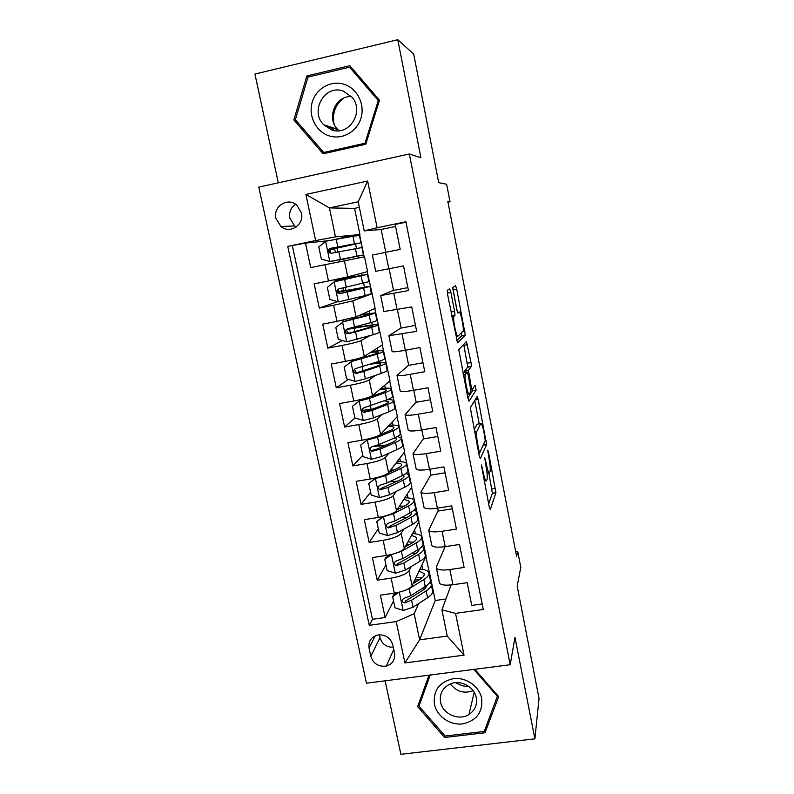 <?xml version="1.0" encoding="UTF-8"?>
<svg xmlns="http://www.w3.org/2000/svg" width="794" height="794" viewBox="0 0 794 794"><rect width="100%" height="100%" fill="white"/><g stroke="black" fill="none" stroke-linecap="round" stroke-linejoin="round"><path stroke-width="1.19" d="M481.372 464.966L489.253 506.999L490.295 509.639L495.942 492.657L488.439 451.955L487.714 450.148L488.915 457.781C490.067 464.043 490.484 468.49 490.166 471.12L489.59 472.718C488.826 473.681 487.744 470.812 486.335 464.093L484.658 457.284L485.859 465.244C487.05 471.686 487.466 476.281 487.129 479.04L486.514 480.757C485.71 481.799 484.578 478.871 483.119 471.964L481.372 464.966M275.945 218.439L280.967 226.548C289.959 234.329 304.469 224.781 301.432 212.99L296.877 205.229C287.924 196.773 272.749 206.43 275.945 218.439M295.606 204.266C290.812 207.581 288.897 212.216 289.85 218.191L294.653 225.943L296.222 226.995M450.913 292.44L449.712 288.947L447.28 290.276L447.548 294.385L457.592 342.829L465.304 335.078L456.709 289.105L455.567 285.741L452.769 287.448L456.778 309.769L457.93 313.104L459.23 312.111C460.421 310.672 464.004 327.614 463.21 330.919L457.93 336.229C456.709 338.065 452.888 320.389 453.731 316.756L454.992 315.198L454.615 311.347L450.913 292.44L447.33 293.145M385.12 680.805L400.891 754.3L534.888 738.847L539.047 698.492L517.182 586.081L520.795 567.313L517.718 551.423L516.646 556.515L447.836 201.537L450.029 201.716L446.645 184.258L438.705 182.67L413.704 54.121L397.774 39.7L254.953 74.06L278.287 182.828M534.888 738.847L514.978 637.324L510.195 664.727L409.337 153.976L420.929 157.768L397.774 39.7M470.316 407.739L479.229 455.895L480.32 458.743L486.583 444.531L478.196 399.412L477.154 396.504L470.316 407.739M467.894 398.122L458.793 349.678L466.445 341.509L471.011 362.521L471.378 366.362L468.42 370.421L471.17 386.529L472.261 389.556L475.11 385.259L476.112 390.062L469.036 401.218L467.894 398.122M328.627 240.651L305.492 243.123L310.702 267.608L325.024 264.69L328.458 280.967L347.752 276.868L367.572 271.608L364.535 256.819L325.024 264.69M328.458 280.967L314.156 283.845L319.307 308.072L337.549 301.631M336.984 321.391L356.079 316.836L375.125 308.34L372.118 293.691L352.754 300.896L333.579 305.273L336.984 321.391L322.731 324.141L327.833 348.129L342.462 340.547M369.776 335.733L361.032 340.626C358.104 341.926 351.772 343.524 342.055 345.44L345.42 361.399L331.217 364.039L336.269 387.78L348.417 379.373M375.056 375.522L369.23 379.959C366.381 381.586 360.119 383.333 350.442 385.209L353.767 401L339.614 403.531L344.616 427.033L354.948 417.981M381.716 414.637L377.339 418.895C374.57 420.84 368.376 422.736 358.739 424.572L362.034 440.204L347.931 442.625L352.883 465.899L362.789 455.28M388.862 453.255L385.368 457.453C382.688 459.716 376.545 461.741 366.957 463.537L370.222 479.02L356.169 481.333L361.072 504.369L370.59 492.201M396.216 491.436L393.318 495.625C390.717 498.195 384.643 500.359 375.086 502.126L378.321 517.45L364.317 519.653L369.17 542.461L378.311 528.764M403.66 529.211L401.198 533.419C398.667 536.297 392.653 538.6 383.145 540.317L386.341 555.492L372.396 557.596L377.2 580.176L391.114 578.141C400.583 576.454 406.548 574.022 408.989 570.846L411.123 566.598M385.953 564.991L377.2 580.176M482.186 603.966L471.745 605.425L467.18 582.687L452.917 584.731C445.523 585.644 441.057 585.109 439.519 583.114L439.35 582.3M445.126 546.639L436.432 566.807L436.442 568.107C437.97 570.003 442.427 570.479 449.831 569.536L464.113 567.452L459.498 544.476L445.484 546.59M438.169 510.552L428.72 530.332C430.189 531.98 434.646 532.298 442.069 531.285L456.401 529.092L451.736 505.887L437.375 508.15C429.931 509.202 425.485 508.984 424.046 507.495L423.907 506.86M430.904 474.713L420.909 492.181C422.339 493.57 426.775 493.729 434.229 492.647L448.62 490.345L443.906 466.902L429.485 469.274C422.021 470.405 417.584 470.346 416.185 469.115L416.076 468.569M423.559 438.536L413.019 453.652C414.408 454.783 418.835 454.773 426.309 453.612L440.749 451.2L435.985 427.519L421.515 430.001C414.031 431.202 409.605 431.321 408.255 430.348L408.166 429.901M416.155 402.012L405.059 414.726C406.389 415.599 410.806 415.421 418.309 414.18L432.799 411.659L427.996 387.74L413.466 390.33C405.952 391.611 401.546 391.899 400.245 391.194L400.166 390.847M408.672 365.151L397.01 375.413C398.3 376.019 402.697 375.661 410.23 374.351L424.77 371.711L419.917 347.544L405.337 350.253C397.794 351.613 393.397 352.07 392.147 351.643L392.097 351.395M401.119 327.942L388.891 335.703L416.661 331.356L411.749 306.931L383.939 311.536M393.496 290.376L380.673 295.586L408.463 290.574L403.501 265.901L375.711 271.32L372.386 255.053L385.477 252.373L388.822 268.848M345.42 361.399C355.117 359.503 361.419 357.836 364.317 356.407L382.609 344.725L374.788 308.489M379.006 330.562L379.621 330.205M353.767 401C363.434 399.144 369.667 397.337 372.485 395.581L390.023 380.773L382.281 344.933M386.47 366.848L387.065 366.391M362.034 440.204C371.652 438.387 377.825 436.442 380.564 434.368L397.377 416.503L389.715 381.041M393.874 402.806L394.439 402.25M370.222 479.02C379.79 477.234 385.904 475.149 388.564 472.767L404.652 451.895L397.069 416.82M401.258 438.367L401.754 437.782M378.321 517.45C387.859 515.703 393.913 513.48 396.484 510.78L411.868 486.98L404.364 452.272M408.146 474.207L408.989 472.986M386.341 555.492C395.839 553.785 401.833 551.433 404.325 548.436L419.014 521.737L411.59 487.407M414.805 510.195L416.165 507.872M394.549 653.154L392.792 644.907C390.549 637.919 385.725 634.585 378.331 634.902C371.334 636.629 368.237 641.036 369.051 648.112L370.818 656.31C373.349 663.744 378.52 667 386.331 666.077C392.623 664.022 395.362 659.715 394.549 653.154M510.195 664.727L366.481 683.207L258.784 187.116L409.337 153.976M305.492 243.123L287.756 246.368L369.26 625.325L396.186 621.593L414.17 613.732L418.587 603.619M287.756 246.368L315.635 240.562L305.889 194.441L367.632 181.042L377.13 227.749L405.903 221.754L483.288 609.504L455.538 613.355L464.043 655.169L404.92 662.93L396.186 621.593M422.825 543.344L423.281 542.441L426.1 556.187L412.086 585.714C409.674 589.009 403.739 591.49 394.29 593.168L380.386 595.163L385.14 617.524L372.465 619.3L369.26 625.325M405.992 222.191L395.174 224.444L400.186 249.376L385.477 252.373M431.668 544.763L431.817 545.488C433.306 547.235 437.762 547.612 445.186 546.629L459.498 544.476M383.145 540.317L369.17 542.461M375.086 502.126L361.072 504.369M366.957 463.537L352.883 465.899M358.739 424.572L344.616 427.033M350.442 385.209L336.269 387.78M342.055 345.44L327.833 348.129M333.579 305.273L319.307 308.072M292.381 245.862L372.465 619.3M359.374 207.363L354.571 208.385L329.431 207.909L335.475 236.86L359.95 234.538L353.717 235.173L335.227 239.381M354.571 208.385L359.95 234.538M429.872 577.754L430.328 576.712L435.221 600.512L419.619 639.825L447.28 636.093L441.901 609.861L455.538 613.355M414.17 613.732L419.619 639.825L404.92 662.93M451.131 584.96L441.901 609.861M447.955 202.142L450.029 201.716M517.718 551.423L515.713 551.721M435.221 600.512L445.93 598.994M381.15 229.516L364.198 230.875L358.223 201.755L329.431 207.909L305.889 194.441M372.118 293.691L367.215 271.707M423.281 542.441L418.756 522.214M430.328 576.712L425.852 556.713M364.168 256.899L359.593 234.617M422.726 569.427L421.852 565.149M393.536 600.869L385.14 617.524M415.381 533.846L414.557 529.846M452.332 508.815L438.268 511.018L437.673 508.1M415.818 507.922L414.557 510.076M407.967 497.947L407.203 494.205M445.097 472.807L430.983 475.12L429.782 469.224M408.642 473.045L407.927 474.068M391.829 481.511L389.11 481.958M400.484 461.701L399.769 458.227M437.792 436.472L423.629 438.874L421.822 429.951M385.497 445.355L378.41 446.099M392.931 425.108L392.276 421.922M430.417 399.779L416.205 402.29L413.773 390.281M385.308 388.177L384.703 385.269M422.974 362.749L408.712 365.359L405.635 350.204M379.998 362.481L379.721 361.121M377.607 350.888L377.071 348.268M415.461 325.361L401.149 328.081L397.427 309.71M353.737 328.001L353.618 327.436M372.257 324.945L371.721 322.354M369.835 313.233L369.359 310.911M407.868 287.617L393.516 290.445L389.12 268.789M371.761 293.76L366.233 295.815L357.399 297.552M345.906 290.515L345.271 287.468M343.465 278.823L343.266 277.89M364.426 287.051L363.632 283.21M361.985 275.23L361.568 273.205M385.775 252.303L381.14 229.466L395.581 226.469M377.13 227.749L364.198 230.875M335.475 236.86L315.635 240.562M339.882 261.673L339.504 259.896M337.857 251.966L337.043 248.115M358.431 258.02L358.034 256.085M356.456 248.433L355.573 244.175M353.916 236.116L353.717 235.173M447.28 636.093L464.043 655.169M367.632 181.042L358.223 201.755M379.393 634.803L380.008 637.651C382.023 644.093 386.45 647.289 393.288 647.249M429.008 675.168L417.624 706.64L444.61 737.487L485.015 732.743L498.692 696.646L474.812 669.273M306.881 75.926L293.869 119.924L323.098 153.788L365.756 144.25L379.482 100.173L349.836 65.694L306.881 75.926L308.856 76.879M473.849 669.402L497.471 696.477L497.798 695.623M420.026 700.01L420.8 700.894M486.434 725.637L485.015 732.743M445.037 735.949L444.61 737.487M352 68.215L351.474 68.344M296.231 120.668L293.869 119.924M488.657 504.001L492.369 493.223L488.826 472.837M479.258 423.847L474.703 400.523M478.891 454.178L479.546 452.739M478.951 450.704L479.715 452.709L485.263 440.501L484.012 432.601C482.633 425.981 481.531 422.974 480.727 423.599L476.648 431.747C476.301 434.457 476.728 438.993 477.909 445.374L478.951 450.704L478.226 450.823M477.591 424.135L480.727 423.599M474.117 429.842L477.095 424.214M464.718 372.446L464.798 370.897L467.775 367.017L463.716 344.368M467.845 397.873L472.47 390.817L472.46 389.268M465.403 374.262L465.205 374.818C464.321 378.49 468.152 396.524 469.284 394.072L471.011 391.373L468.242 375.135L467.12 372.009L465.403 374.262L463.289 374.639M463.507 372.664L467.12 372.009M463.001 373.18L463.388 372.684M459.23 312.111L457.473 312.449L452.759 288.391M456.669 340.725L461.602 335.951L461.473 332.894M398.886 592.284L392.653 596.691L395.005 607.817L403.352 610.457L413.049 607.221L427.599 597.753C431.837 594.924 433.445 592.433 432.442 590.279L431.341 584.92M424.324 589.138L421.922 588.592M402.518 591.272L409.178 588.701L423.837 579.551C428.105 576.811 429.743 574.429 428.76 572.395C427.708 570.598 424.79 569.496 419.986 569.08M413.069 583.659L419.847 579.451C423.42 577.169 424.8 575.174 423.976 573.476L419.063 571.035M392.653 596.691L393.536 594.964L396.643 592.771M429.048 573.774L430.159 579.193C431.152 581.277 429.524 583.699 425.266 586.478L410.647 595.748L403.858 598.378C401.178 600.403 401.446 601.902 404.662 602.874L411.58 600.195L426.17 590.845C430.417 588.046 432.045 585.595 431.043 583.491L429.911 582.22M419.202 579.848L414.835 579.928M414.051 581.575L416.443 581.555M426.527 585.625C426.467 587.183 425.018 588.87 422.18 590.716L405.575 600.949L404.662 602.874M421.803 578.072L416.066 577.337M469.026 686.562C464.282 686.582 459.905 685.282 455.885 682.671M434.427 704.258C436.849 716.307 450 725.488 462.594 723.9C476.539 720.783 482.901 712.287 481.68 698.422C479.328 686.254 465.959 676.954 453.305 678.672C439.36 681.957 433.067 690.482 434.427 704.258M440.571 702.085C442.595 714.014 458.803 721.151 468.897 714.521C474.911 710.491 477.353 704.874 476.241 697.678C474.355 686.492 459.865 679.178 449.682 684.23C442.417 688.07 439.38 694.025 440.571 702.085M450.347 683.942C456.451 691.673 464.043 693.926 473.125 690.691M497.659 695.465L484.241 731.433L445.116 736.038L418.984 706.164L430.149 675.019M418.984 706.164L430.259 674.999M328.776 135.744C341.668 140.23 356.734 132.171 360.903 118.385C365.25 104.679 357.498 88.65 344.368 84.392C331.297 79.926 316.26 88.283 312.27 102.039C308.092 115.735 315.823 131.457 328.776 135.744M331.485 129.829C348.864 136.757 364.903 111.686 352.07 97.245L343.256 91.082C325.044 84.005 309.501 110.942 323.605 124.688L331.485 129.829M330.512 129.472L329.57 126.673M308.003 77.087L349.588 67.192L378.281 100.56L365.002 143.248L323.694 152.488L295.388 119.686L308.003 77.087M352.814 69.157L349.588 67.192M379.204 101.056L378.281 100.56M365.974 143.545L365.002 143.248M326.284 153.073L323.694 152.488M336.854 130.792L335.763 128.727M334.046 123.824C332.13 113.304 335.247 104.798 343.425 98.287M351.583 96.67C335.644 95.201 326.036 117.988 337.619 129.343L339.038 130.722M412.493 533.598C417.376 533.846 420.324 534.769 421.346 536.367C422.289 538.163 420.592 540.337 416.264 542.878L401.387 551.393L391.581 554.46L384.772 559.353L387.144 570.598L395.531 573.218L405.297 570.092L420.056 561.259C424.353 558.619 426.031 556.336 425.068 554.42L423.917 548.853M416.036 553.358L412.414 552.952M405.148 546.937L412.275 542.878C415.897 540.754 417.326 538.947 416.542 537.449L411.53 535.345M384.772 559.353L385.695 557.785L389.745 554.877M421.604 537.598L422.765 543.235C423.708 545.081 422.021 547.294 417.704 549.875L402.876 558.51L396.027 561.021C393.387 562.867 393.556 564.385 396.534 565.586L403.809 562.996L418.617 554.281C422.924 551.681 424.611 549.438 423.659 547.572L422.229 546.262M409.198 544.624L406.31 544.823M405.506 546.292L406.379 546.232M419.024 549.051C419.381 550.56 417.912 552.287 414.627 554.252L397.476 563.869L396.534 565.586M413.366 542.213L407.927 541.885M383.859 516.328L376.803 521.658L379.204 533.002L387.621 535.603L397.466 532.595L412.443 524.407C416.81 521.966 418.527 519.901 417.614 518.224L416.423 512.438M407.193 517.341L401.853 517.271M383.641 516.656L393.526 513.718L408.612 505.847C413.009 503.505 414.756 501.56 413.873 500.002C412.87 498.602 409.873 497.868 404.88 497.798M397.069 509.867L404.622 505.957C408.305 504.001 409.773 502.374 409.039 501.074L403.878 499.347M376.803 521.658L382.787 516.586M414.091 501.074L415.292 506.939C416.195 508.537 414.448 510.532 410.071 512.914L395.025 520.904L388.107 523.286C385.527 524.973 385.606 526.501 388.345 527.891L395.968 525.439L410.994 517.37C415.361 514.959 417.098 512.944 416.195 511.306L414.339 509.986M397.963 509.411L397.328 509.48M411.272 512.239L411.371 512.378C412.126 513.748 410.667 515.435 407.004 517.44L389.318 526.372L388.345 527.891M404.275 506.135L399.471 506.165M376.167 477.809L368.763 483.576L371.185 495.039L379.641 497.62L389.556 494.741L404.761 487.198C409.188 484.955 410.964 483.119 410.101 481.69L408.86 475.675M397.447 481.164L389.467 481.779M375.622 478.484L385.576 475.666L400.891 468.46C405.347 466.316 407.153 464.599 406.31 463.289C405.327 462.098 402.27 461.562 397.119 461.671M388.782 472.47L396.901 468.668C400.642 466.882 402.161 465.443 401.456 464.351C400.831 463.557 399.045 463.11 396.087 463.011M368.763 483.576L375.741 477.909M406.498 464.202L407.759 470.286C408.602 471.646 406.806 473.413 402.36 475.596L387.095 482.921L380.118 485.184C377.597 486.722 377.587 488.26 380.098 489.799L388.048 487.496L403.292 480.092C407.729 477.889 409.515 476.092 408.662 474.703L406.131 473.413M403.144 475.209L403.809 475.775C404.523 476.926 403.024 478.425 399.303 480.271L381.1 488.469L380.098 489.799M394.171 469.949L390.539 470.197M360.645 445.116L368.535 438.893L360.645 445.116L363.086 456.699L371.582 459.26L381.577 456.5L397 449.632C401.486 447.588 403.322 445.98 402.508 444.799L401.228 438.556M386.231 445.037L372.148 446.675M368.535 438.893L373.914 437.385M367.523 439.936L377.557 437.236L393.09 430.715C397.615 428.77 399.481 427.281 398.687 426.219C397.715 425.247 394.539 424.909 389.159 425.227M379.969 434.854L389.1 431.023C392.901 429.405 394.459 428.155 393.804 427.271C393.179 426.616 391.273 426.309 388.097 426.358M398.846 426.974L400.146 433.296C400.94 434.397 399.084 435.936 394.578 437.911L379.085 444.571L372.049 446.694C369.587 448.104 369.498 449.642 371.791 451.3L380.048 449.186L395.511 442.457C400.017 440.452 401.863 438.884 401.059 437.752L397.337 436.591M394.34 438.02L396.186 438.804C396.851 439.757 395.303 441.067 391.531 442.734L376.038 449.454L372.823 450.158L371.791 451.3M382.261 433.891L380.832 434.07M361.687 399.868L361.598 399.352M352.447 406.28L360.397 400.126L352.447 406.28L354.908 417.972L363.434 420.512L373.517 417.882L389.159 411.699C393.715 409.863 395.611 408.483 394.846 407.55L393.516 401.079M371.91 409.357L363.195 410.25M360.397 400.126L381.229 393.01C385.08 391.571 386.698 390.509 386.073 389.844L379.79 389.417M359.335 400.99L369.448 398.419L385.209 392.593C389.804 390.866 391.73 389.596 390.985 388.802C390.003 388.038 386.638 387.938 380.872 388.494M363.751 398.796L366.441 398.469M391.105 389.388L392.454 395.938C393.209 396.782 391.293 398.092 386.718 399.858L363.89 407.818C361.498 409.128 361.339 410.647 363.434 412.394L371.969 410.498L387.661 404.444C392.236 402.657 394.142 401.317 393.377 400.434C392.712 399.819 390.648 399.561 387.204 399.68M384.147 400.831L388.474 401.486C389.11 402.221 387.512 403.342 383.681 404.841L367.959 410.875L364.506 411.441L363.434 412.394M378.351 352.407L378.272 352.05C378.847 352.506 377.19 353.36 373.279 354.63L352.179 360.972L344.159 367.046L346.65 378.857L355.216 381.378L365.369 378.867L381.249 373.388C385.874 371.771 387.829 370.619 387.105 369.954L385.725 363.235M351.067 361.657L377.259 354.094C381.924 352.576 383.909 351.553 383.214 351.017C382.182 350.482 378.42 350.66 371.939 351.534M378.272 352.05L370.848 352.238M383.303 351.434L384.693 358.223C385.398 358.809 383.423 359.881 378.778 361.439L355.662 368.555C353.32 369.766 353.102 371.284 355.017 373.091L356.655 373.289L363.811 371.413L379.731 366.064C384.375 364.486 386.341 363.384 385.626 362.769C384.504 362.124 380.455 362.263 373.468 363.186M370.47 364.178C376.356 363.394 379.76 363.265 380.703 363.811C381.289 364.327 379.641 365.24 375.751 366.57L357.846 372.465L356.139 372.326L354.819 369.776M370.441 314.096L343.871 321.421L335.793 327.416L338.313 339.346L346.909 341.847L373.249 334.701C377.944 333.291 379.959 332.388 379.294 331.981L377.865 325.034M342.72 321.927L369.23 315.208L375.363 312.866L361.032 314.632M370.401 313.888L359.95 315.109M350.104 328.289L355.285 327.724C368.168 325.312 375.671 324.309 377.805 324.726C378.46 325.083 376.435 325.937 371.721 327.307L373.249 334.701M354.878 331.594L354.184 328.24L346.899 329.411M375.413 313.114L376.862 320.141C377.507 320.458 375.473 321.292 370.758 322.632L347.335 328.895C345.053 330.026 344.785 331.525 346.551 333.391L348.338 333.678L355.573 331.942L371.721 327.307M354.184 328.24C364.863 326.245 371.086 325.411 372.852 325.758L367.751 327.912L349.588 333.053L347.703 332.815L346.581 330.115M338.304 291.775L338.552 289.522M343.097 287.954L343.306 290.634L342.204 291.13L369.905 286.316L363.632 288.162L365.18 295.626L371.403 293.651L369.925 286.445M362.461 275.419L334.284 281.791L327.336 287.378L329.877 299.427L338.512 301.909L365.18 295.626M334.284 281.791L367.433 274.337L343.395 278.505M362.441 275.359L334.929 280.49L343.336 278.218M346.611 291.993L346.313 290.574L338.423 292.023M367.453 274.406L368.952 281.691L338.939 288.827C336.696 289.899 336.388 291.378 338.016 293.284L339.951 293.661L363.632 288.162M346.313 290.574L364.922 287.349L341.241 293.244L339.217 292.897L338.304 289.989M330.79 252.671L329.808 249.832M325.59 241.386L329.818 261.504L321.362 259.112L318.791 246.934L325.768 241.237L352.923 236.284L354.481 243.847L360.962 242.855L333.361 248.939L334.393 248.82L335.564 252.413M329.818 261.504L363.444 254.934L339.524 259.966M330.036 261.563L358.441 255.956L339.534 260.035M352.923 236.284L359.434 235.431L360.942 242.785M329.917 249.564L337.41 247.956L337.242 247.152M354.481 243.847L330.443 248.353C328.25 249.366 327.902 250.835 329.411 252.76L331.465 253.236L361.925 247.539L363.444 254.914M329.411 252.76L330.651 252.571C329.143 250.576 329.53 249.108 331.793 248.165L355.94 243.867L337.41 247.956M344.398 260.769L347.752 276.868M352.754 300.896L356.079 316.836M361.032 340.626L364.317 356.407M369.23 379.959L372.485 395.581M377.339 418.895L380.564 434.368M385.368 457.453L388.564 472.767M393.318 495.625L396.484 510.78M401.198 533.419L404.325 548.436M408.989 570.846L412.086 585.714M449.831 569.536L452.917 584.731M393.814 293.452L397.119 309.759M402.062 334.105L405.337 350.253M410.23 374.351L413.466 390.33M418.309 414.18L421.515 430.001M426.309 453.612L429.485 469.274M434.229 492.647L437.375 508.15M442.069 531.285L445.186 546.629M391.114 578.141L394.29 593.168M380.008 637.651L370.818 656.31M375.284 635.766L369.051 648.112M482.395 472.073L483.119 471.964M484.171 481.134L485.819 480.866M484.727 459.319L485.382 459.21M485.66 464.202L486.335 464.093M487.04 473.135L488.955 472.817M487.824 452.054L488.439 451.955M491.992 489.005L495.545 488.439M492.349 493.302L495.922 492.737M481.442 467.041L482.137 466.932M475.05 399.968L478.196 399.412M485.223 440.63L486.196 440.462M483.119 445.226L486.543 444.66M478.633 452.888L479.576 452.729M474.465 431.608L476.807 431.211M477.184 445.494L477.909 445.374M463.924 345.311L467.527 344.646M467.408 363.176L471.011 362.521M467.706 367.195L471.318 366.54M464.798 370.897L468.49 370.232M468.113 374.51L468.797 374.381M470.495 386.648L471.17 386.529M470.991 389.785L472.132 389.586M472.47 390.817L476.072 390.182M451.012 312.042L454.615 311.347M451.786 316.022L454.893 315.426M451.885 316.518L453.989 316.121M453.076 289.81L456.709 289.105M462.694 331.743L464.927 331.326M461.602 335.951L465.224 335.276M399.313 592.185L403.144 610.397M426.17 590.845L427.599 597.753M423.837 579.551L425.266 586.478M411.58 600.195L413.049 607.221M409.178 588.701L410.647 595.748M405.714 600.899L404.801 602.845M333.768 130.444L331.952 127.467M391.412 554.579L395.313 573.149M418.617 554.281L420.056 561.259M416.264 542.878L417.704 549.875M403.809 562.996L405.297 570.092M401.387 551.393L402.876 558.51M397.933 563.76L396.97 565.526M383.472 516.785L387.412 535.543M410.994 517.37L412.443 524.407M408.612 505.847L410.071 512.914M395.968 525.439L397.466 532.595M393.526 513.718L395.025 520.904M390.072 526.253L389.07 527.831M375.453 478.613L379.433 497.56M403.292 480.092L404.761 487.198M400.891 468.46L402.36 475.596M388.048 487.496L389.556 494.741M385.576 475.666L387.095 482.921M382.132 488.379L381.08 489.779M367.344 440.065L371.364 459.19M378.778 446.029L378.53 444.799M395.511 442.457L397 449.632M393.09 430.715L394.578 437.911M380.048 449.186L381.577 456.5M377.557 437.236L379.085 444.571M374.113 450.119L373.021 451.329M359.166 401.129L363.225 420.453M371.145 409.486L370.431 406.032M387.661 404.444L389.159 411.699M385.209 392.593L386.718 399.858M371.969 410.498L373.517 417.882M369.448 398.419L370.997 405.823M366.024 411.491L364.873 412.513M350.898 361.796L354.997 381.309M363.076 370.808L362.253 366.888M360.545 358.699L360.377 357.905M379.731 366.064L381.249 373.388M377.259 354.094L378.778 361.439M363.811 371.413L365.369 378.867M361.27 359.216L362.828 366.699M357.846 372.465L356.655 373.289M342.551 322.066L346.69 341.777M352.328 319.357L352.06 318.057M369.23 315.208L370.758 322.632M355.573 331.942L357.141 339.465M353.002 319.615L354.581 327.178M349.588 333.053L348.338 333.678M343.177 290.783L338.472 291.716M334.115 281.93L338.294 301.849M344.03 279.627L343.862 278.823M361.111 275.945L362.659 283.438M347.246 292.063L348.834 299.666M344.646 279.617L346.244 287.249M341.241 293.244L339.951 293.661M355.464 248.621L357.022 256.164M338.839 251.777L340.437 259.459M336.209 239.212L337.817 246.914M331.793 248.165L330.443 248.353M334.393 248.82L329.838 249.753M294.653 225.943L280.967 226.548M436.442 568.107L439.519 583.114M428.72 530.332L431.817 545.488M420.909 492.181L424.046 507.495M413.019 453.652L416.185 469.115M405.059 414.726L408.255 430.348M397.01 375.413L400.245 391.194M388.891 335.703L392.147 351.643M380.673 295.586L383.968 311.685M393.764 649.462L386.331 666.077M492.369 493.223L495.942 492.657M483.179 445.097L486.583 444.531M474.564 432.105L476.648 431.747M467.775 367.017L471.378 366.362M464.718 371.096L468.42 370.421M472.509 390.698L476.112 390.062M463.388 375.145L465.205 374.818M451.746 315.813L454.992 315.198M451.994 317.084L453.731 316.756M461.681 335.753L465.304 335.078M424.214 574.628L423.976 573.476M474.207 692.348L468.897 714.521M474.028 693.093L474.524 692.914M333.023 130.276L331.316 127.248M337.619 129.343L323.605 124.688M419.073 549.716L418.954 549.101M416.751 538.471L416.542 537.449M411.56 513.321L411.371 512.378M409.218 501.967L409.039 501.074M403.977 476.579L403.809 475.775M401.615 465.115L401.456 464.351M396.325 439.479L396.186 438.804M393.933 427.906L393.804 427.271M388.594 402.022L388.474 401.486M386.182 390.34L386.073 389.844M351.653 360.129L351.871 361.161M356.139 372.326L355.017 373.091M343.246 320.111L343.554 321.56M347.703 332.815L346.551 333.391M343.306 290.634L338.611 291.567M334.929 280.49L335.147 281.552M339.217 292.897L338.016 293.284"/></g></svg>
